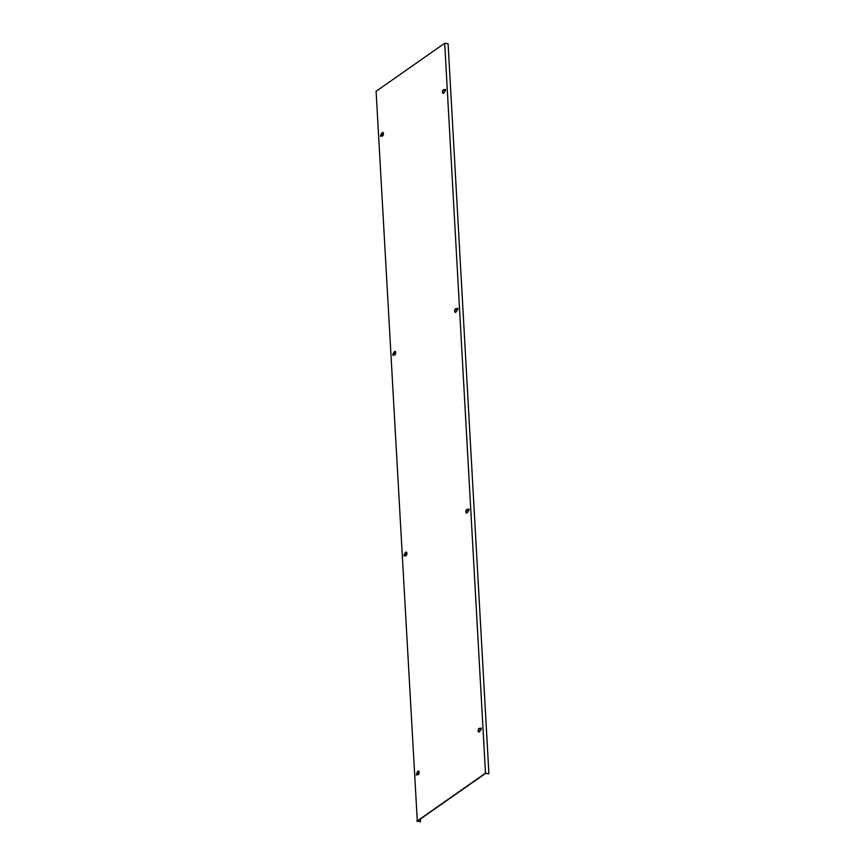 <?xml version="1.0" encoding="UTF-8"?>
<svg xmlns="http://www.w3.org/2000/svg" width="865" height="865" viewBox="0 0 865 865"><rect width="100%" height="100%" fill="white"/><g stroke="black" fill="none" stroke-linecap="round" stroke-linejoin="round"><path stroke-width="1.3" d="M480.951 728.038L480.854 729.79L480.951 728.038M481.308 728.081L481.037 729.746M468.711 509.063L468.614 510.826L468.711 509.063M469.068 509.117L468.798 510.782M457.488 308.34L457.39 310.103L457.488 308.34M457.845 308.394L457.574 310.059M445.248 89.376L445.151 91.139L445.248 89.376M445.605 89.419L445.334 91.084M416.335 775.072L416.595 773.407M404.096 556.098L404.193 554.346L404.096 556.098M404.344 554.454L404.085 556.109M392.872 355.374L392.97 353.623L392.872 355.374M393.121 353.731L392.861 355.385M380.632 136.411L380.73 134.648L380.632 136.411M380.87 134.767L380.622 136.421M417.287 820.928L376.091 91.301L444.686 43.25L485.492 773.148L417.287 820.928M485.492 773.148L488.714 773.84L485.643 773.332L417.427 821.112L420.314 821.75L416.898 821.199M420.509 821.609L420.368 819.058M417.892 774.835L417.73 772.023M406.442 552.14A1.838 0.876 99.2 0 0 406.236 552.238L405.977 552.421A1.838 0.876 99.2 0 0 405.177 554.195A1.838 0.876 99.2 0 0 405.609 555.871L405.49 553.049M394.429 355.137L394.267 352.336M382.979 132.453A1.838 0.876 99.2 0 0 382.773 132.55L382.514 132.734A1.838 0.876 99.2 0 0 381.714 134.508A1.838 0.876 99.2 0 0 382.146 136.183L382.027 133.361M394.386 355.147A1.838 0.876 99.2 0 1 393.953 353.482A1.838 0.876 99.2 0 1 394.754 351.698L395.013 351.514A1.838 0.876 99.2 0 1 395.229 351.417M417.849 774.845A1.838 0.876 99.2 0 1 417.417 773.169A1.838 0.876 99.2 0 1 418.217 771.385L418.476 771.212A1.838 0.876 99.2 0 1 418.692 771.104M456.32 308.632A1.838 0.876 -80.8 0 0 456.104 308.729L455.844 308.913A1.838 0.876 -80.8 0 0 455.044 310.686A1.838 0.876 -80.8 0 0 455.477 312.362M444.069 89.657A1.838 0.876 -80.8 0 0 443.864 89.755L443.604 89.938A1.838 0.876 -80.8 0 0 442.804 91.712A1.838 0.876 -80.8 0 0 443.237 93.388M467.543 509.344A1.838 0.876 -80.8 0 0 467.327 509.453L467.068 509.626A1.838 0.876 -80.8 0 0 466.267 511.41A1.838 0.876 -80.8 0 0 466.7 513.086M479.783 728.319A1.838 0.876 -80.8 0 0 479.567 728.416L479.307 728.6A1.838 0.876 -80.8 0 0 478.518 730.374A1.838 0.876 -80.8 0 0 478.94 732.049M394.667 351.46L394.408 351.644A1.838 0.876 -80.8 0 0 393.597 353.601A1.838 0.876 -80.8 0 0 394.213 355.158A1.838 0.876 -80.8 0 0 394.602 355.05L394.862 354.866A1.838 0.876 -80.8 0 0 395.673 352.909A1.838 0.876 -80.8 0 0 395.056 351.352A1.838 0.876 -80.8 0 0 394.667 351.46L395.013 351.514M382.427 132.496L382.168 132.68A1.838 0.876 -80.8 0 0 381.357 134.637A1.838 0.876 -80.8 0 0 381.973 136.194A1.838 0.876 -80.8 0 0 382.362 136.086L382.622 135.902A1.838 0.876 -80.8 0 0 383.433 133.945A1.838 0.876 -80.8 0 0 382.817 132.388A1.838 0.876 -80.8 0 0 382.427 132.496L382.773 132.55M406.085 555.59A1.838 0.876 -80.8 0 0 406.896 553.632A1.838 0.876 -80.8 0 0 406.28 552.075A1.838 0.876 -80.8 0 0 405.89 552.184L405.631 552.367A1.838 0.876 -80.8 0 0 404.82 554.324A1.838 0.876 -80.8 0 0 405.436 555.881A1.838 0.876 -80.8 0 0 405.826 555.773L406.085 555.59M418.325 774.564A1.838 0.876 -80.8 0 0 419.136 772.607A1.838 0.876 -80.8 0 0 418.519 771.039A1.838 0.876 -80.8 0 0 418.13 771.158L417.871 771.331A1.838 0.876 -80.8 0 0 417.06 773.288A1.838 0.876 -80.8 0 0 417.676 774.845A1.838 0.876 -80.8 0 0 418.065 774.737L418.325 774.564M455.498 308.848L455.758 308.675A1.838 0.876 99.2 0 1 456.147 308.567A1.838 0.876 99.2 0 1 456.763 310.124A1.838 0.876 99.2 0 1 455.952 312.081L455.693 312.265A1.838 0.876 99.2 0 1 455.304 312.373A1.838 0.876 99.2 0 1 454.687 310.805A1.838 0.876 99.2 0 1 455.498 308.848L455.844 308.913M443.258 89.884L443.518 89.7A1.838 0.876 99.2 0 1 443.907 89.592A1.838 0.876 99.2 0 1 444.524 91.149A1.838 0.876 99.2 0 1 443.713 93.106L443.453 93.29A1.838 0.876 99.2 0 1 443.064 93.398A1.838 0.876 99.2 0 1 442.447 91.841A1.838 0.876 99.2 0 1 443.258 89.884L443.604 89.938M466.916 512.977A1.838 0.876 99.2 0 1 466.527 513.086A1.838 0.876 99.2 0 1 465.911 511.529A1.838 0.876 99.2 0 1 466.722 509.572L466.981 509.399A1.838 0.876 99.2 0 1 467.37 509.28A1.838 0.876 99.2 0 1 467.987 510.847A1.838 0.876 99.2 0 1 467.176 512.804L466.916 512.977M479.156 731.952A1.838 0.876 99.2 0 1 478.767 732.06A1.838 0.876 99.2 0 1 478.161 730.503A1.838 0.876 99.2 0 1 478.972 728.546L479.221 728.362A1.838 0.876 99.2 0 1 479.61 728.254A1.838 0.876 99.2 0 1 480.226 729.811A1.838 0.876 99.2 0 1 479.415 731.768L479.156 731.952M488.909 773.699L448.102 43.801L444.686 43.25"/></g></svg>

